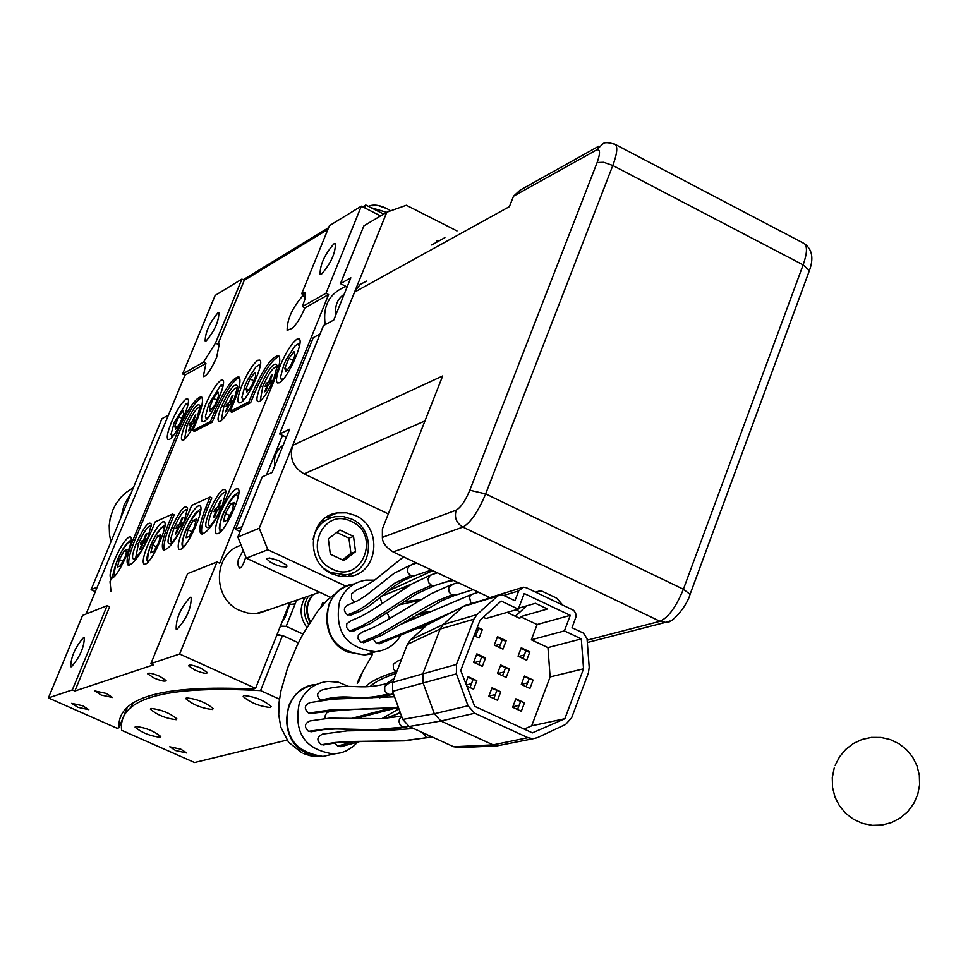 <?xml version="1.0" encoding="UTF-8"?>
<svg xmlns="http://www.w3.org/2000/svg" width="968" height="968" viewBox="0 0 968 968"><rect width="100%" height="100%" fill="white"/><g stroke="black" fill="none" stroke-linecap="round" stroke-linejoin="round"><path stroke-width="1.45" d="M436.81 240.923L437.463 241.25M436.411 241.831L436.774 240.947M298.41 642.776L282.523 635.492L276.787 635.226M282.523 635.492L260.561 690.607C164.245 685.284 117.927 698.509 121.629 730.283L194.544 762.518L286.952 740.096M362.456 672.215L358.366 682.67M305.198 597.232C299.293 607.42 299.826 617.475 306.783 627.409M296.595 600.196L286.177 626.344L302.972 634.064M279.498 699.162L260.561 690.607M132.507 703.591L130.656 708.14M160.204 737.301C150.149 736.067 141.788 732.691 135.096 727.162L135.641 726.423C145.672 727.646 154.045 731.021 160.785 736.563L160.204 737.301M212.488 709.496C201.804 708.334 192.947 704.752 185.917 698.751L186.558 697.88C197.206 699.017 206.075 702.599 213.154 708.612L212.488 709.496M270.423 707.487C259.412 706.35 250.325 702.683 243.186 696.5L243.9 695.532C254.887 696.645 263.986 700.3 271.185 706.507L270.423 707.487M180.859 749.208L169.763 746.788L175.644 750.551L186.727 752.971L180.859 749.208M176.285 719.684C165.927 718.486 157.312 715.001 150.427 709.217L151.02 708.431C161.353 709.605 169.981 713.089 176.902 718.873L176.285 719.684M295.107 603.923L290.122 604.407M308.598 624.433C302.96 614.825 302.887 605.387 308.393 596.119M312.785 594.606C305.779 602.895 304.859 612.091 310.014 622.194M280.43 626.102L286.177 626.344M281.289 635.431L277.163 634.282M322.707 605L321.921 604.637M320.94 607.093L322.586 602.907L324.086 603.451M290.303 602.374L285.294 616.943L282.233 621.577M310.389 621.613C305.477 611.607 306.481 602.532 313.378 594.4M182.625 373.963L215.15 295.434L241.891 279.111L244.299 280.284L217.897 344.281L219.252 344.124L216.65 357.349C211 369.873 206.547 376.298 203.304 376.649L205.918 363.375L184.997 375.1L182.625 373.963L203.498 362.201L215.477 343.108L241.891 279.111M327.898 229.404L244.299 280.284M301.677 293.752L304.872 292.687L305.477 293.921L304.775 299.584L302.379 306.566L304.956 307.836C300.31 318.52 295.918 325.405 291.779 328.503L287.133 330.33C287.085 319.44 292.276 307.957 302.694 295.893L304.23 295.022L301.677 293.752L329.435 225.653L361.33 206.172L380.593 215.9M74.851 691.019L72.334 689.906L107.121 605.641L109.614 606.779L74.851 691.019L153.585 664.822L150.911 663.625L179.624 654.017L255.588 688.357L253.265 689.034C161.668 684.582 116.91 697.492 118.979 727.755L127.038 708.019M386.801 212.198L363.859 225.871L340.458 283.648L350.827 277.804L333.754 320.033L323.481 325.587L279.583 434.003L289.613 429.223L272.129 472.469L262.195 476.921L237.862 537.022L259.267 528.226L386.801 212.198L406.366 205.264L456.981 230.941M259.267 528.226L267.821 549.727L246.283 558.161L330.318 597.196M414.498 618.129L412.634 617.257M346.254 586.306L267.821 549.727M404.66 587.818L404.745 587.14M431.716 244.977L444.905 237.644M355.268 515.472C383.159 527.076 378.415 573.879 348.964 576.517L340.409 576.444L332.097 573.903C304.448 562.589 308.477 516.355 337.312 512.931L346.411 512.81L355.268 515.472M286.467 567.006L287.024 566.135L285.996 564.743L278.276 560.399L269.358 557.955L266.829 558.972L270.241 562.081L275.553 564.695L281.325 566.607L286.467 567.006M246.283 558.161L237.862 537.022M286.371 437.246L279.583 434.003M347.125 286.964L340.458 283.648M353.526 536.405L339.937 530.004L328.321 538.874L330.33 554.18L343.955 560.569L355.534 551.675L353.526 536.405L348.928 538.148L336.767 532.412M355.534 551.675L350.924 553.357L348.928 538.148M342.454 559.867L350.924 553.357M351.372 521.498C381.525 534.36 361.923 584.2 332.472 569.16C302.028 556.261 322.054 506.179 351.372 521.498M230.154 411.436L248.982 401.793L253.18 391.495C263.707 368.07 272.177 356.139 278.615 355.679C281.071 358.39 279.583 366.715 274.138 380.63L226.173 498.484C215.767 521.752 207.406 533.586 201.102 533.985C198.452 531.093 200.025 522.272 205.797 507.547L210.08 497.08L191.688 505.381L187.465 515.702C177.422 538.135 169.436 549.57 163.519 550.03C161.015 547.271 162.624 538.668 168.311 524.232L172.498 514.056L155.195 521.873L151.056 531.904C141.364 553.539 133.717 564.622 128.139 565.143C125.779 562.481 127.401 554.083 133.027 539.938L178.269 430.336C188.058 408.581 195.802 397.4 201.501 396.819C203.716 399.312 202.167 407.274 196.843 420.705L192.777 430.579L210.504 421.504L214.606 411.497C224.745 388.93 232.84 377.387 238.89 376.867C241.226 379.468 239.701 387.599 234.316 401.272L230.154 411.436L231.848 412.235L250.688 402.615L254.887 392.318C264.107 371.422 272.189 359.394 279.135 356.224M192.777 430.579L194.423 431.353L212.161 422.29L216.275 412.295C225.145 392.209 232.852 380.581 239.411 377.423M129.228 565.312C127.752 561.658 129.555 553.454 134.661 540.688L179.891 431.099C188.445 411.775 195.814 400.546 202.022 397.388M164.645 550.247C163.011 546.509 164.802 538.099 170.005 525.007L174.179 514.843L172.498 514.056M202.276 534.227C200.473 530.404 202.227 521.776 207.539 508.357L211.811 497.891L210.08 497.08M147.608 538.353L151.359 524.474C149.181 520.179 144.147 526.483 136.27 543.363C131.769 555.112 131.345 560.266 135 558.826L141.086 551.3L147.608 538.353M234.026 399.784L237.596 386.547C235.272 381.924 229.936 388.495 221.612 406.233C217.219 417.74 216.892 422.75 220.631 421.274C224.854 417.813 229.319 410.65 234.026 399.784M183.811 522.393L187.562 508.345C185.275 503.638 180.012 510.088 171.772 527.705C167.174 539.829 166.823 545.093 170.731 543.52C174.857 540.096 179.213 533.053 183.811 522.393M273.69 379.166L277.247 365.819C274.815 360.737 269.225 367.477 260.489 386.026C256.012 397.884 255.77 403.003 259.775 401.381C264.228 397.739 268.874 390.334 273.69 379.166M222.289 505.429L226.04 491.236C223.632 486.057 218.115 492.664 209.487 511.08C204.78 523.591 204.526 528.988 208.713 527.245C213.069 523.64 217.582 516.367 222.289 505.429M196.686 419.192L200.255 406.076C198.041 401.865 192.947 408.266 184.973 425.279C180.689 436.447 180.29 441.36 183.775 440.004C187.78 436.701 192.088 429.768 196.686 419.192M179.624 654.017L216.989 561.936L219.688 563.194L328.612 294.575L325.986 293.28L361.33 206.172M255.588 688.357L289.831 602.532M346.024 286.443C329.519 293.062 322.574 305.791 325.188 324.655M241.141 545.25C212.791 553.333 211.944 599.24 240.028 610.578L247.796 613.071L255.842 613.615L270.217 609.308M336.126 513.161L336.731 513.173M320.069 334.008L313.233 337.675L235.526 529.387L240.1 531.517M118.979 727.755L117.116 728.287L48.4 697.916L72.334 689.906M101.217 695.06L112.554 697.48L106.298 693.427L94.937 690.983L101.217 695.06M77.851 707.281L88.838 709.689L82.691 705.745L71.68 703.337L77.851 707.281M200.921 668.235C193.406 665.149 189.268 664.326 188.494 665.754L195.004 670.11C202.506 673.183 206.644 674.018 207.406 672.578L200.921 668.235M159.672 676.257C152.412 673.292 148.419 672.47 147.68 673.801L154.106 678.048C161.341 681.012 165.334 681.835 166.085 680.504L159.672 676.257M178.705 416.7L174.881 425.944L175.547 429.223L180.048 423.234L183.884 413.965L183.194 410.71L178.705 416.7L182.081 418.309M174.881 425.944L177.192 427.045M244.662 398.864L242.617 399.481L241.867 397.449L245.11 385.349L247.626 379.783L256.048 366.763L258.916 365.045L259.993 367.09M254.899 372.535L250.01 378.948L246.029 388.7L246.913 392.076L251.813 385.663L255.818 375.874L254.899 372.535M288.887 358.366L284.81 368.397L285.838 371.821L290.957 365.178L295.058 355.099L294.006 351.711L288.887 358.366L292.929 360.326M284.81 368.397L287.484 369.691M283.697 378.682L281.373 379.456L280.526 377.181L283.769 364.996L286.346 359.273L295.107 345.818L298.204 343.991L299.354 346.399M213.347 398.368L209.439 407.855L210.213 411.182L214.908 404.987L218.828 395.464L218.03 392.161L213.347 398.368L216.929 400.074M209.439 407.855L211.859 409.004M207.866 417.886L206.075 418.358L205.398 416.542L208.652 404.551L220.631 385.325L222.87 386.643M246.029 388.7L248.558 389.923M250.01 378.948L253.81 380.787M223.499 521.728L225.411 513.572L230.735 503.941L234.171 502.428L232.272 510.596L226.923 520.264L223.499 521.728M229.561 515.508L225.411 513.572M233.518 505.236L230.735 503.941M107.121 605.641L82.582 615.406L48.4 697.916M205.918 363.375L203.498 362.201M184.997 375.1L86.067 614.014M328.612 294.575L304.956 307.836M162.721 521.897C158.171 524.971 153.089 532.957 147.463 545.855C143.397 556.128 142.236 562.239 143.99 564.187L145.345 564.163C152.303 562.178 169.436 523.627 164.161 521.849L162.721 521.897M198.343 505.901C193.552 509.12 188.264 517.36 182.492 530.633C178.378 541.112 177.241 547.368 179.08 549.388L180.568 549.364C187.937 547.235 205.458 507.801 199.928 505.853L198.343 505.901M297.055 339.102C291.828 342.95 286.322 351.565 280.514 364.972C276.594 374.955 275.541 380.944 277.344 382.941L279.292 382.808C287.193 379.662 304.581 341.123 299.1 338.921L297.055 339.102M236.144 488.925C231.074 492.301 225.58 500.819 219.663 514.48C215.489 525.164 214.376 531.565 216.324 533.683L217.957 533.658C225.762 531.384 243.706 491.018 237.886 488.876L236.144 488.925M220.958 380.243C216.275 383.739 211.169 391.81 205.652 404.479C201.816 414.123 200.727 419.87 202.348 421.709L203.958 421.588C211.048 418.805 227.649 381.924 222.652 380.073L220.958 380.243M257.887 360.265C252.951 363.932 247.651 372.281 241.988 385.3C238.116 395.113 237.039 400.982 238.745 402.894L240.512 402.761C248.002 399.808 264.978 362.117 259.751 360.096L257.887 360.265M129.083 536.998C124.775 539.938 119.875 547.682 114.381 560.23C110.376 570.309 109.19 576.287 110.848 578.15L112.094 578.126C118.689 576.262 135.423 538.583 130.402 536.95L129.083 536.998M186.074 399.106C181.621 402.446 176.708 410.275 171.312 422.605C167.524 432.079 166.411 437.705 167.96 439.472L169.436 439.351C176.152 436.749 192.39 400.643 187.623 398.949L186.074 399.106M216.989 561.936L187.586 573.637L150.911 663.625M250.688 402.615L248.982 401.793M212.161 422.29L210.504 421.504M215.477 343.108L217.897 344.281M177.18 629.152L176.176 629.127C175.994 618.455 180.641 607.844 190.139 597.304L191.204 597.316C191.349 608.061 186.679 618.673 177.18 629.152M71.487 666.734L70.737 666.722C70.906 656.982 75.189 647.265 83.563 637.561L84.349 637.561C84.155 647.362 79.86 657.09 71.487 666.734M302.379 306.566L325.986 293.28M321.594 274.053L320.081 274.234C320.021 264.712 324.619 254.596 333.863 243.9L335.424 243.706C335.448 253.289 330.838 263.417 321.594 274.053M206.293 340.784L205.143 340.918C205.361 332.169 209.572 322.864 217.764 313.027L218.949 312.858C218.707 321.679 214.485 330.983 206.293 340.784M282.487 435.394L266.466 475.01M235.526 529.387L242.061 526.653M329.011 516.246L330.209 515.133M95.336 591.63L91.089 589.693L161.995 418.624L168.396 415.187M97.187 587.14L91.089 589.693M110.933 541.814L109.517 534.917L109.203 525.6L110.122 518.703L112.869 509.942L115.918 504.013L121.23 496.971L126.034 492.482L133.354 487.703M120.71 518.207L124.243 504.497L131.055 493.256M277.151 367.525L276.666 366.811C273.157 367.041 268.559 373.539 262.836 386.268L260.404 399.857L261.505 399.893M270.738 383.401L268.426 384.599L265.716 391.254L264.627 391.81L267.337 385.155L265.038 386.353L266.309 383.243L268.608 382.045L271.318 375.402L272.395 374.834L269.685 381.489L272.008 380.279L270.738 383.401M177.241 525.346L179.346 524.414L182.044 517.832L183.025 517.396L180.326 523.978L182.444 523.047L181.185 526.132L179.068 527.064L176.37 533.658L175.377 534.082L178.076 527.487L175.982 528.419L177.241 525.346L180.024 526.64M181.476 525.406L179.346 524.414M182.722 518.146L182.044 517.832M178.765 527.802L178.076 527.487M187.465 510.088L187.018 509.458C183.775 509.712 179.443 515.896 174.022 528.02L170.876 538.45L170.961 541.366L172.401 542.068M194.12 423.064L192.063 424.129L189.474 430.421L188.518 430.917L191.107 424.625L189.062 425.678L190.273 422.75L192.317 421.685L194.907 415.405L195.863 414.909L193.273 421.189L195.33 420.124L194.12 423.064M194.628 421.83L193.273 421.189M195.536 415.708L194.907 415.405M194.29 422.629L192.317 421.685M192.596 423.851L190.273 422.75M191.737 424.928L191.107 424.625M200.146 407.794L199.783 407.31C196.686 407.625 192.475 413.687 187.151 425.521L184.622 438.528L185.408 438.589M231.279 403.825L229.089 404.963L226.439 411.424L225.423 411.944L228.073 405.483L225.907 406.608L227.141 403.596L229.319 402.458L231.957 396.009L232.986 395.476L230.336 401.938L232.514 400.8L231.279 403.825M231.763 402.627L230.336 401.938M232.635 396.323L231.957 396.009M231.425 403.474L229.319 402.458M229.525 404.733L227.141 403.596M228.751 405.81L228.073 405.483M237.487 388.253L237.063 387.672C233.772 387.95 229.38 394.218 223.862 406.475L221.382 419.773L222.313 419.834M145.164 541.935L143.167 542.806L140.529 549.219L139.598 549.618L142.236 543.217L140.263 544.089L141.485 541.1L143.47 540.229L146.107 533.828L147.039 533.416L144.401 539.817L146.398 538.934L145.164 541.935M145.769 540.446L144.401 539.817M146.749 534.13L146.107 533.828M145.478 541.16L143.47 540.229M144.208 542.358L141.485 541.1M142.877 543.508L142.236 543.217M151.262 526.217L150.875 525.709C147.826 525.987 143.675 531.976 138.436 543.665L135.798 557.35L136.609 557.399M219.458 509.337L217.219 510.317L214.448 517.118L213.396 517.565L216.167 510.777L213.928 511.757L215.223 508.599L217.461 507.607L220.22 500.831L221.273 500.371L218.502 507.147L220.752 506.155L219.458 509.337M220.051 507.873L218.502 507.147M220.946 501.17L220.22 500.831M219.736 508.672L217.461 507.607M218.09 509.942L215.223 508.599M216.892 511.116L216.167 510.777M225.943 492.978L225.423 492.204C221.974 492.422 217.449 498.81 211.823 511.394C208.689 519.393 207.842 524.184 209.282 525.745L210.431 525.757M271.221 382.227L269.685 381.489M272.032 375.741L271.318 375.402M270.846 383.134L268.608 382.045M268.753 384.429L266.309 383.243M268.051 385.506L267.337 385.155M117.418 567.091L119.367 559.528L124.182 550.731L127.062 549.461L125.126 557.036L120.286 565.856L117.418 567.091M122.875 561.137L119.367 559.528M126.469 551.784L124.182 550.731M150.742 552.837L152.678 545.093L157.651 536.03L160.712 534.687L158.776 542.443L153.779 551.542L150.742 552.837M156.392 546.799L152.678 545.093M160.095 537.155L157.651 536.03M186.05 537.748L187.974 529.798L193.116 520.457L196.347 519.029L194.435 526.991L189.268 536.369L186.05 537.748M191.894 531.614L187.974 529.798M195.718 521.667L193.116 520.457M348.032 576.625L352.824 572.802M331.891 517.432L325.756 517.698M181.79 524.656L180.326 523.978M173.127 435.83L170.949 434.559L174.204 422.689L185.759 404.031L187.816 405.132M243.198 279.74L328.612 227.674M362.734 206.874L365.771 205.022L383.667 214.073M364.634 207.83L365.771 205.022M243.198 550.417L238.261 559.589L237.838 564.525L239.398 568.059C241.371 568.301 243.5 564.574 245.775 556.89M313.075 539.442C315.786 526.955 323.118 519.368 335.073 516.682L343.386 516.573L351.469 519.005C376.988 529.605 372.668 572.403 345.733 574.847L330.257 572.463L324.099 568.579M321.279 521.546L325.793 520.167M346.423 574.738L342.127 576.65M283.128 445.268C276.195 450.132 273.424 456.981 274.815 465.826M344.172 294.272C337.384 298.93 334.674 305.622 336.053 314.346M298.096 343.991L299.899 343.277M206.378 419.592L206.015 418.321M347.185 730.852L346.399 729.146M357.507 742.25L353.32 746.389L346.81 750.624L341.389 752.729L333.742 753.987C304.908 749.704 293.437 732.728 299.318 703.022C304.956 690.232 314.467 683.009 327.862 681.387L338.437 682.222L348.359 686.36M342.95 746.231L337.687 746.05L334.601 742.964M312.603 731.397L308.441 731.324C303.916 726.859 304.472 723.399 310.099 720.93M324.958 744.598L321.521 744.743C316.33 740.472 316.693 736.926 322.586 734.119M335.993 698.872L335.545 698.134M320.892 700.396L320.614 700.275C316.173 695.859 316.705 692.41 322.199 689.954M325.054 718.474L325.309 715.291L326.906 712.617L333.597 710.064M312.591 713.029L308.586 713.089C303.831 708.733 304.279 705.236 309.941 702.611L332.859 699.09L394.521 696.766M316.488 684.449C303.444 686.239 294.187 693.39 288.706 705.878C282.85 735.341 294.236 752.184 322.876 756.419L333.863 753.975L322.876 756.419L307.667 753.503C275.239 740.871 282.366 686.034 316.488 684.449M485.573 657.913L482.342 666.347L473.642 662.306L476.873 653.86L485.573 657.913L484.569 658.18L476.643 654.477M474.356 662.632L480.092 661.12M533.102 680.044L529.919 688.454L521.304 684.449L524.487 676.039L533.102 680.044L524.257 676.656M521.328 684.388L527.62 682.864M477.345 627.24L482.342 629.587L477.103 627.869M474.864 633.701L476.764 633.157M500.722 691.793L497.516 700.251L488.828 696.234L492.059 687.776L500.722 691.793L491.829 688.381M488.888 696.101L495.338 694.552M465.656 683.142L468.125 676.705L476.837 680.734L467.895 677.298M466.37 684.969L471.452 683.686M509.386 669.009L506.191 677.431L497.528 673.401L500.746 664.98L509.386 669.009L500.504 665.597M497.842 673.546L503.917 672.022M524.499 702.792L521.304 711.238L512.665 707.245L515.871 698.799L524.499 702.792L515.641 699.404M512.834 706.797L519.114 705.37M506.155 640.731L502.961 649.141L494.297 645.087L497.516 636.69L506.155 640.731L505.151 641.01L497.274 637.319M495.265 645.547L500.589 644.107M529.859 651.839L526.689 660.224L518.074 656.195L521.256 647.81L529.859 651.839L528.843 652.105L521.014 648.439M483.322 617.245L486.009 618.516L518.279 609.138L524.22 593.529L570.261 615.346L564.392 630.906L581.308 638.892L547.948 647.604L550.114 676.91L583.547 668.815L581.308 638.892M524.184 729.073L531.686 725.806L550.114 676.91M508.26 612.042L507.97 612.804L519.828 618.395L520.469 616.701L537.119 624.541L531.335 639.8L547.948 647.604M476.837 680.734L473.606 689.204L466.794 686.058M482.342 629.587L479.112 637.997L474.114 635.661M453.653 746.739L493.099 744.876L527.935 737.676L533.005 738.729L497.02 745.88L493.099 744.876L440.912 721.015L434.317 713.743L422.98 682.537L423.028 673.305L440.15 629.043L443.235 624.529L463.164 606.525L427.227 624.832L410.396 640.005L407.371 644.422L392.621 682.367L392.56 691.358L402.761 719.43L409.198 726.508L453.653 746.739L459.909 747.599M522.974 658.494L525.926 650.738M465.644 605.242L427.227 624.832M524.305 654.997L518.654 656.473M520.469 616.701L547.477 608.993L535.449 603.294L518.63 608.194M535.461 603.294L526.689 605.847L515.351 616.289M521.365 587.842L486.142 598.756M410.396 640.005L443.235 624.529L477.006 614.571L497.286 596.191L500.48 594.775L503.481 595.308L514.964 600.741L518.715 590.916L523.434 587.213L526.423 587.757L573.601 610.312L575.658 613.107L576.069 616.592L572.028 627.724L583.365 633.084L587.031 638.59L589.197 667.255L588.411 672.917L571.628 717.808L565.663 724.403L537.361 737.689L533.005 738.729M392.621 682.367L456.472 664.423L473.86 619.193L440.15 629.043L407.371 644.422M402.761 719.43L434.317 713.743L468.016 705.781L456.424 673.861L392.56 691.358M527.935 737.676L474.744 713.235L440.912 721.015L409.198 726.508M496.814 690.692L493.825 698.545M520.518 701.655L517.541 709.496M505.477 667.908L502.513 675.712M529.121 678.919L526.168 686.711M502.283 639.666L499.319 647.435M481.725 656.849L478.736 664.665M472.989 679.657L469.988 687.534M478.531 628.547L475.554 636.327M531.686 725.806L564.852 718.716L583.547 668.815M518.279 609.138L501.146 601.043L480.031 620.246L460.744 670.485L474.671 706.289L532.424 732.873L564.852 718.716M537.119 624.541L570.261 615.346M562.614 604.939L556.709 598.163L541.923 591.145L539.636 590.928L536.32 592.452M477.006 614.571L473.86 619.193M456.472 664.423L456.424 673.861M468.016 705.781L474.744 713.235M564.392 630.906L531.335 639.8M400.232 636.279C394.363 645.305 386.171 650.435 375.669 651.694L364.561 654.913C335.122 651.633 323.191 634.875 328.781 604.649C333.803 593.057 342.309 586.172 354.312 583.982C321.751 587.068 316.451 639.473 347.572 651.972L364.561 654.913L375.826 651.67L364.561 654.913L372.293 653.896C373.684 654.271 360.943 672.47 357.252 683.347M352.013 614.74L347.488 614.91C342.999 610.687 343.398 607.263 348.674 604.649L358.136 600.499L366.364 595.223L394.073 573.322L409.887 565.385M375.669 651.694C346.024 648.366 334.008 631.487 339.635 601.019C344.789 589.137 353.538 582.179 365.868 580.135L374.64 580.171M402.688 602.556L403.196 603.851M373.358 639.255L376.479 643.466L380.775 643.393M451.257 584.708L431.329 593.65L385.216 621.238L373.224 627.603L362.322 632.056L358.257 635.214L358.087 638.771L361.076 642.328L365.432 642.232M430.627 575.065L412.053 583.837L371.906 610.239L361.185 616.374L350.827 620.778L346.774 623.924L346.617 627.494L349.605 631.051L354.046 630.918M387.248 612.974L389.717 618.6M380.146 597.546L382.033 603.596M403.559 556.854L374.108 580.558L364.186 586.644L356.611 589.851L351.614 593.82L351.493 598.599L354.373 602.386M366.618 281.107L360.265 284.386L355.038 290.993L292.723 445.328C289.142 457.646 292.905 467.157 304.037 473.848L388.313 513.923M589.851 641.869L587.334 642.51M614.607 144.075L615.382 144.498C617.838 147.245 616.979 154.251 612.804 165.504L485.658 493.898C478.107 511.806 470.509 522.865 462.873 527.1L393.117 551.929C385.905 547.319 382.336 542.467 382.384 537.397L456.182 510.172C460.744 507.595 465.293 500.952 469.807 490.231L597.123 162.539C600.559 152.775 600.269 148.636 596.24 150.113L513.512 196.214L520.034 190.188L598.95 146.095M393.117 551.929L489.639 597.474M515.835 609.84L520.143 611.873M292.723 445.328L442.679 375.947L382.396 528.939L382.384 537.397M513.512 196.214L509.398 206.644L354.542 292.13M238.261 496.548L236.095 494.212C228.775 496.765 213.626 534.009 221.551 530.004L222.797 529.218M302.694 295.893L305.307 297.176M303.214 292.88L305.489 294.006M254.887 392.318L253.18 391.495M216.275 412.295L214.606 411.497M179.891 431.099L178.269 430.336M134.661 540.688L133.027 539.938M170.005 525.007L168.311 524.232M207.539 508.357L205.797 507.547M130.668 543.266L129.022 541.85C122.912 543.931 108.743 578.186 115.434 574.75L116.1 574.363M164.463 528.564L162.66 526.894C156.187 529.109 141.703 564.308 148.769 560.69L149.604 560.194M200.267 513.016L198.295 511.031C191.41 513.415 176.599 549.606 184.077 545.807L185.106 545.178M187.054 425.751L184.973 425.279M138.351 543.871L136.27 543.363M223.765 406.729L221.612 406.233M173.938 528.238L171.772 527.705M262.727 386.534L260.489 386.026M211.726 511.624L209.487 511.08M111.017 591.4L110.013 581.671L113.655 572.778M386.607 212.319L370.938 207.636M372.075 205.712L378.185 205.555L387.091 208.701M381.9 718.643L398.913 708.842M389.717 729.582L388.204 730.114M353.852 741.621L337.687 746.05M406.681 726.811L374.011 729.739L327.716 728.662L308.441 731.324M402.422 726.726L400.026 724.633L399.022 721.632L399.409 719.055L401.635 716.344M429.792 737.362L403.535 740.677L349.412 741.512L335.001 742.504L321.521 744.743M426.513 737.592L422.217 732.425M396.577 672.179L393.419 669.094L393.274 664.387L397.812 660.938L401.333 659.958M395.791 671.792C380.291 676.632 370.187 681.641 365.468 686.796M347.379 697.396L344.245 698.509M392.173 694.08L372.414 697.746L341.813 697.505L328.43 699.465M390.31 694.564L387.72 694.056M392.766 682.004L389.33 682.912L384.719 686.385L384.732 690.789L387.672 694.032C353.986 702.514 350.961 692.156 320.614 700.275M388.168 708.782L352.304 718.208M398.308 707.172L378.27 708.782L332.435 709.641L308.586 713.089M497.286 596.191L463.164 606.525M535.619 592.126L539.636 590.928M518.715 590.916L503.747 595.441M429.804 611.377L419.096 613.313M415.55 575.355L413.675 576.008M413.626 576.02L410.722 575.549L394.799 583.123L366.34 605.23L357.603 610.651L347.488 614.91M425.424 626.453L421.491 627.082M434.221 585.737L431.365 585.253L413.082 593.566L372.027 620.21L360.713 626.526L349.605 631.051M431.365 585.253L428.691 582.639L428.062 578.973L430.07 575.44L432.502 574.423M454.161 611.098C425.557 624.094 399.663 634.887 376.479 643.466M436.108 585.108L434.269 585.725M456.521 594.836L451.923 594.921L439.061 600.051L425.678 607.057L378.911 634.705L361.076 642.328M415.538 562.505L411.666 564.719M689.627 595.55L690.075 594.328L683.384 589.246L803.137 264.893C807.046 253.761 807.506 246.695 804.505 243.694L803.5 243.174M669.941 621.02L665.548 622.364L660.007 621.299C668.356 617.56 676.148 606.875 683.384 589.246L485.658 493.898L469.807 490.231M808.8 272.202L809.393 270.604L803.137 264.893L612.804 165.504L603.729 162.297L597.123 162.539M587.153 640.175L660.007 621.299L462.873 527.1C456.364 523.168 454.137 517.517 456.182 510.172M587.37 642.51L665.548 622.364C671.986 624.481 687.389 605.109 690.075 594.328L809.393 270.604C813.846 258.371 812.225 249.405 804.505 243.694L615.382 144.498C608.582 142.357 604.456 142.127 603.028 143.808L596.24 150.113M424.952 420.935L304.037 473.848M410.722 575.549L408.036 572.923L407.407 569.245L409.416 565.711L411.836 564.695M432.781 570.648L387.769 591.194M451.923 594.921L449.261 592.319L448.632 588.653L448.958 587.407L453.109 584.103M471.077 603.681L469.432 597.05L471.101 594.788L473.582 593.747M834.21 767.987L832.286 777.691L832.565 787.565L835.009 797.148L839.51 805.92L845.85 813.471L853.703 819.412L862.67 823.441L872.325 825.341L882.15 825.026L891.673 822.497L900.409 817.899L907.911 811.45L913.792 803.476L917.761 794.377L919.6 784.854L919.334 775.174L916.986 765.785L912.655 757.145L906.568 749.68L899.006 743.726L890.342 739.588L881.001 737.447L871.418 737.398L862.052 739.467L853.352 743.521L845.742 749.389L839.571 756.782L835.13 765.349M150.706 708.564L150.427 709.217M135.338 726.557L135.096 727.162M186.207 698.025L185.917 698.751M243.5 695.702L243.186 696.5M319.646 592.235L258.504 613.361M340.966 576.517L345.733 574.847M242.847 400.353L242.532 399.433M258.831 365.033L260.465 364.44M281.519 380.158L281.264 379.396M221.805 384.889L223.293 384.344M200.787 509.483L199.856 509.712M182.734 547.815C181.355 536.671 186.8 524.099 199.057 510.075M131.116 540.434L130.511 540.592M114.224 576.517C114.333 563.836 119.512 551.978 129.76 540.943M164.947 525.406L164.185 525.6M147.499 562.577C147.438 549.473 152.738 537.264 163.411 525.951M238.83 492.591L237.729 492.845M220.123 532.146C218.502 520.736 224.092 507.764 236.882 493.22M326.289 517.323L337.312 512.931M171.893 437.282L171.505 436.169M186.836 403.644L188.179 403.148M369.401 205.894C375.233 204.018 382.324 205.664 390.709 210.818M266.829 558.972L267.12 558.234M357.93 718.438L361.657 716.985M396.239 714.432L400.123 712.158M398.792 728.42L394.448 729.945M359.951 741.512L340.821 746.715M400.401 712.932L384.937 718.474M352.509 729.412L347.827 730.816M408.811 726.315L397.352 728.65L382.759 730.053L335.896 728.965L323.3 729.63L310.885 731.808M401.575 716.151L381.295 718.68L329.495 718.147L310.062 720.93M431.982 736.878L404.576 740.847L350.585 741.73L336.428 742.746L323.288 744.985M413.602 728.505L393.613 729.969L347.089 730.864L322.55 734.119M396.118 673.353C383.28 677.66 374.628 682.053 370.163 686.542M351.808 697.565L349.654 698.376M394.206 678.29L386.68 683.602M387.454 683.408C356.889 691.321 353.598 681.787 322.175 689.954M393.528 694.02L379.323 697.855M395.404 708.177L356.321 718.365M398.538 707.826C366.243 708.189 337.009 710.064 310.849 713.464M393.431 693.766L390.334 694.564M333.742 753.987L322.876 756.419L317.177 756.613L310.062 755.681L303.226 753.443M457.465 747.72L496.995 745.88M498.375 595.405L466.31 605.133M340.276 589.718L327.438 599.942L318.012 610.76L303.008 633.992L297.273 645.099L287.544 668.138L280.95 690.898L279.147 701.969L278.736 714.711L280.793 727.125L288.585 742.262L302.004 752.886M420.935 599.519L403.813 601.818M425.618 613.276L416.3 615.019M431.486 570.031L413.59 576.02L402.906 580.727L393.903 586.463L369.909 605.484L360.774 611.014L350.15 615.358M415.236 617.995L409.779 619.012M432.103 622.339L379.045 643.914M434.172 585.725L416.542 593.916L369.776 623.84L352.231 631.487M473.074 589.669L454.694 595.405L442.303 600.462L382.312 634.996L363.653 642.776M419.374 600.45L399.312 604.818M436.507 572.403L432.151 574.484M411.594 584.103L381.888 596.082M453.605 580.473L445.05 582.216M405.749 587.636L402.216 588.217M471.815 594.304L401.442 624.106M424.286 627.482L418.406 628.462M437.379 572.814L432.551 574.411M452.322 579.868L434.184 585.725M478.519 592.235L473.63 593.747M416.676 563.049L411.884 564.695M457.997 582.542L453.133 584.103"/></g></svg>
